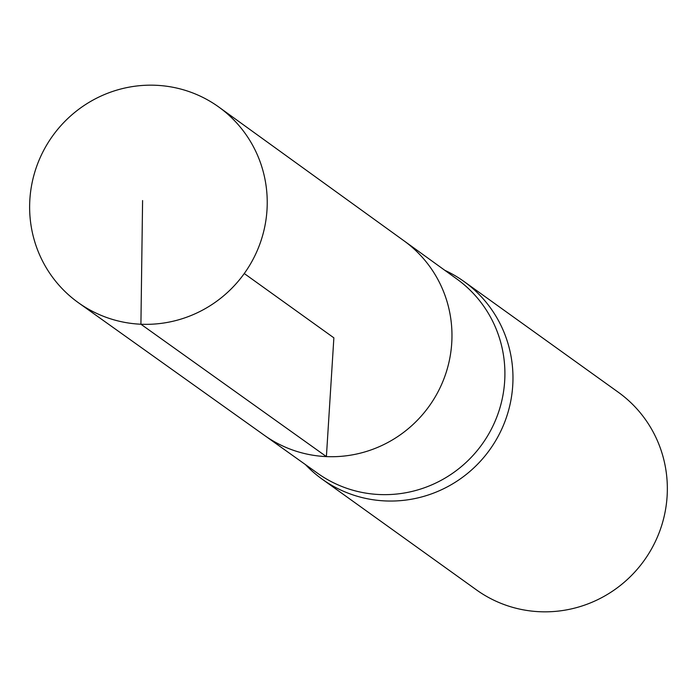 <?xml version="1.0" encoding="UTF-8"?>
<svg xmlns="http://www.w3.org/2000/svg" width="697" height="697" viewBox="0 0 697 697"><rect width="100%" height="100%" fill="white"/><g stroke="black" fill="none" stroke-linecap="round" stroke-linejoin="round"><path stroke-width="1.05" d="M78.508 302.794L264.363 435.303A119.71 117.27 -54.3 0 0 326.396 456.605A119.71 117.27 -54.3 0 0 444.843 376.336A119.71 117.27 -54.3 0 0 403.955 240.787L456.971 279.088A119.509 117.07 125.7 0 1 497.789 414.401A119.509 117.07 125.7 0 1 379.543 494.539A119.509 117.07 125.7 0 1 317.614 473.272L264.363 435.303A119.71 117.27 -54.3 0 0 326.396 456.605A119.71 117.27 -54.3 0 0 444.843 376.336A119.71 117.27 -54.3 0 0 403.955 240.787L218.936 107.129A120.424 117.959 -54.3 0 0 155.945 85.278A120.424 117.959 -54.3 0 0 36.68 166.374A120.424 117.959 -54.3 0 0 78.508 302.794A120.424 117.959 -54.3 0 0 140.916 324.227A120.424 117.959 -54.3 0 0 260.059 243.48A120.424 117.959 -54.3 0 0 218.936 107.129M305.417 464.577A121.635 119.152 -54.3 0 0 322.04 479.074A121.635 119.152 -54.3 0 0 385.371 500.934A121.635 119.152 -54.3 0 0 505.787 419.193A121.635 119.152 -54.3 0 0 463.888 281.422A121.635 119.152 -54.3 0 0 444.834 270.314M322.04 479.074L476.426 589.862A121.635 119.152 -54.3 0 0 539.748 611.722A121.635 119.152 -54.3 0 0 660.164 529.981A121.635 119.152 -54.3 0 0 618.265 392.219L463.888 281.422M244.264 273.529L333.872 337.836L326.396 456.605L140.916 324.227L142.589 200.562"/></g></svg>
